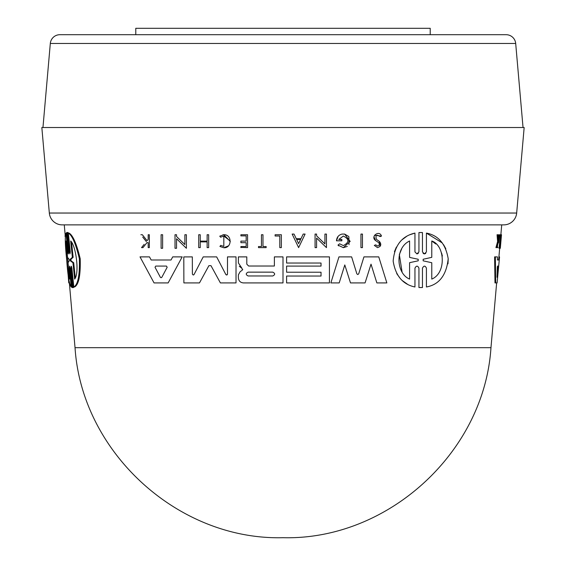<?xml version="1.0" encoding="UTF-8"?>
<svg xmlns="http://www.w3.org/2000/svg" width="566" height="566" viewBox="0 0 566 566"><rect width="100%" height="100%" fill="white"/><g stroke="black" fill="none" stroke-linecap="round" stroke-linejoin="round"><path stroke-width="0.85" d="M62.253 224.879A12.976 12.976 0 0 1 49.327 213.035L516.673 213.035A12.976 12.976 0 0 1 503.747 224.879L62.253 224.879L64.276 224.879L65.295 236.517M50.31 43.469L515.69 43.469A9.601 9.601 0 0 0 506.124 34.703L59.876 34.703A9.601 9.601 0 0 0 50.31 43.469L42.959 127.52M499.085 248.29L500.323 234.741L501.497 234.741L500.316 248.29L499.085 248.29M498.349 237.529L498.618 234.741L499.523 234.741L498.561 242.651M498.08 247.625L497.373 247.625L497.571 245.587M496.665 247.625L495.929 247.625L497.599 241.597L497.054 234.741L497.79 234.741L498.313 241.597L496.665 247.625L498.335 242.651M499.552 256.879L497.097 282.915L494.988 282.915L494.613 256.879L497.429 256.879L497.415 259.992L498.596 259.992L498.908 256.879L499.552 256.879L499.247 259.992L498.596 259.992M495.689 282.915L495.356 256.879L496.722 256.879M418.267 253.419L416.944 253.922L418.939 251.92L418.939 232.548L419.654 232.513M423.149 253.448L424.436 253.915L425.724 253.441M418.939 251.92L418.939 232.548L422.455 232.548L422.455 251.934L424.436 253.915L426.417 251.934L426.417 233.093L442.329 242.991M443.617 244.767L445.824 248.764M448.215 258.917L447.975 263.82M426.417 251.934L426.417 233.093C438.395 235.343 445.654 243.904 448.208 258.768C446.418 275.232 439.159 284.641 426.417 286.983L426.417 268.15C425.179 265.496 423.856 265.496 422.455 268.15L422.455 278.691M422.455 268.15L422.455 287.528L419.944 287.578M422.455 287.528L418.939 287.535L418.939 268.15C417.68 265.496 416.35 265.504 414.949 268.157L414.949 277.22M407.35 284.139L402.483 280.715M400.395 278.663L396.709 273.597M394.424 251.736L396.391 247.066M401.952 239.843L406.848 236.22M409.706 234.777L414.949 233.093L414.949 251.92L416.944 253.922M360.952 247.625L360.952 234.076L362.466 234.076L362.466 247.625L360.952 247.625L360.952 234.076L362.466 234.076M362.466 244.915L362.466 247.625M376.793 241.371L375.619 240.585L373.935 236.8M374.501 235.258L381.47 236.107L380.083 236.574C376.517 234.218 375.286 235.138 376.397 239.34L379.432 241.449L380.041 246.472M377.494 247.625L374.31 245.396L375.725 244.83L377.494 246.026L375.725 244.83L374.31 245.396L377.494 247.625C381.052 246.514 381.696 244.455 379.432 241.449M294.044 234.076L296.251 238.703L300.985 238.703L303.199 234.076L305.095 234.076L298.622 247.611L292.148 234.076L294.044 234.076L294.617 235.279M319.542 240.953L316.585 238.095L316.585 247.625L315.071 247.625L315.071 234.076L316.585 234.076L316.585 235.838L324.926 243.889L324.926 234.076L326.455 234.076L326.455 240.635M316.585 235.838L324.926 243.889L324.926 234.076L326.455 234.076L326.455 247.625L322.457 243.769M342.048 234.076L344.63 234.076L342.048 234.076C338.617 234.961 336.763 237.204 336.48 240.819L338.065 236.432M347.326 246.401L343.336 247.675L350.177 241.392L344.63 234.076L348.564 236.369M348.868 236.751L349.017 244.675M338.687 245.863L337.98 245.099L339.621 243.79L343.336 245.58C349.455 242.34 349.455 239.163 343.336 236.05L338.772 239.46L341.864 239.729M336.48 240.819L341.864 240.819L341.864 239.46L338.772 239.46L343.336 236.05M286.594 266.091L321.028 266.091L321.028 263.034L286.594 263.034L286.594 256.879L329.44 256.879L329.44 282.915L286.594 282.915L286.594 276.038L321.028 276.038L321.028 272.218L286.594 272.218L286.594 266.091L321.028 266.091M329.44 277.708L329.44 282.915M340.951 277.283L339.197 282.915L330.862 282.915L338.956 256.879L351.627 256.879L356.87 273.866L357.783 274.538L358.695 273.866L363.938 256.879L378.76 256.879L386.854 282.915L376.85 282.915L371.02 264.159L369.4 269.26M366.924 277.078L365.07 282.915L350.495 282.915L344.793 264.93L343.222 269.975M193.926 274.701L193.254 275.026L192.383 274.156L192.327 256.886L192.383 274.156M194.025 274.56L203.215 256.886L216.658 256.886L225.855 274.56L226.626 275.026L227.49 274.156L227.1 274.885M358.695 273.866L357.783 274.538L356.87 273.866L351.627 256.879L338.956 256.879M343.336 247.675L337.98 245.099L339.621 243.79M381.47 236.107C379.482 229.619 369.966 236.553 375.619 240.585L378.548 242.538C379.857 244.222 379.503 245.382 377.494 246.026M220.591 237.204L223.818 236.072L220.591 237.204L219.764 236.164L223.818 234.741L230.32 241.498M228.784 239.807L223.818 236.072L223.818 246.422L220.719 245.389L219.919 246.451L223.818 247.752L219.919 246.451M228.353 245.906L223.818 247.752C232.095 248.333 232.258 234.296 223.818 234.741L222.94 234.798M65.026 233.454L65.26 236.107M71.196 286.983L69.385 268.15L70.092 268.157L71.903 286.983L71.196 286.983C69.25 284.323 67.757 275.345 66.724 260.042C65.104 244.936 64.878 235.951 66.038 233.093L67.835 251.92L68.536 251.92L67.637 242.524M66.724 233.093L66.038 233.093M71.627 266.791L71.627 268.142L70.899 268.15L71.182 266.161L71.903 268.142L73.821 286.983L74.578 286.983C78.78 284.656 80.662 275.246 80.216 258.761C76.651 243.889 72.943 235.336 69.102 233.093L68.366 233.093C72.158 235.343 75.823 243.904 79.353 258.768C79.813 275.232 77.967 284.641 73.821 286.983M71.627 268.142L73.566 287.528L72.752 287.535M516.673 213.035L524.158 127.52L41.842 127.52L49.327 213.035M161.812 277.319L161.098 277.743L161.812 277.319L167.168 267.265L166.454 266.077L167.168 267.265M497.309 267.265L497.521 266.077L498.519 266.077L497.019 277.319L497.309 267.265M70.34 260.82L70.184 259.263L72.37 257.339L70.672 240.996C75.794 245.262 79.714 273.123 74.648 279.088L72.936 262.737L70.34 260.82L71.075 260.82L70.92 259.263L73.141 257.339L72.37 257.339M69.618 279.088C68.536 275.331 67.623 268.977 66.887 260.042C66.045 251.318 65.769 244.972 66.052 240.996L67.58 257.41L69.123 259.278L69.271 260.806L68.076 262.674L69.618 279.088M66.654 247.462L69.102 273.626M430.224 34.703L430.224 28.3L135.776 28.3L135.776 34.703M241.753 270.548L240.281 271.616M238.385 256.879L246.804 256.879L238.385 256.879L238.385 262.921L242 268.376L242.397 270.081L242.75 269.558M242 268.376L239.298 266.289M238.385 262.921L238.385 260.509M246.804 264.188L246.804 256.879L246.804 264.188L248.63 266.02L274.376 266.02L274.376 256.879L283 256.879L283 282.915L243.437 282.915C240.373 282.632 238.682 280.941 238.364 277.849L238.364 274.885L240.104 271.744M227.49 260.339L227.49 256.879L236.022 256.879L236.022 282.915L220.4 282.915L210.976 265.659L208.904 265.659L199.48 282.915L183.886 282.915L183.794 256.914L192.327 256.886L183.794 256.914L183.83 265.305M150.655 259.058L151.15 259.992L171.045 259.992L171.703 258.754M177.391 256.879L182.181 256.879L168.144 282.915L154.051 282.915L140.014 256.879L149.495 256.879L151.15 259.992L171.045 259.992L172.701 256.879L182.181 256.879M182.415 242.184L184.87 244.554L184.87 234.741L186.398 234.741L186.398 248.29L184.403 246.359M184.87 236.701L184.87 234.741L185.931 234.741M180.526 242.616L176.535 238.76L176.535 248.29L175.014 248.29L175.014 234.741L176.535 234.741L176.535 236.503L184.87 244.554M175.014 237.451L175.014 234.741L176.535 234.741M200.237 241.887L200.237 247.625L198.708 247.625L198.708 234.741L200.237 234.741L200.237 241.123L207.128 241.123L207.128 234.741L208.656 234.741L208.656 247.625L207.128 247.625L207.128 241.887L200.237 241.887L200.237 247.625M198.708 237.317L198.708 234.741L200.237 234.741L200.237 241.123L207.128 241.123M240.897 241.116L246.175 241.116L240.897 241.116L240.897 242.382M246.175 241.116L246.175 235.88L240.897 235.88L240.897 234.741L247.568 234.741L247.568 247.625L240.897 247.406M240.897 246.535L246.175 246.535L240.897 246.535L240.897 247.625M246.175 245.771L246.175 243.925M142.356 234.741L147.068 240.699L142.356 234.741L140.863 234.741L142.356 234.741M147.839 239.736L147.068 240.699M148.186 235.654L148.186 234.741L149.332 234.741L149.332 247.625L148.186 247.625L148.186 242.651L146.962 242.651L142.986 247.625L146.962 242.651M144.146 244.356L141.528 247.625L142.986 247.625M142.71 237.055L146.346 241.597M261.45 234.741L262.978 234.741L262.978 246.535L266.147 246.535L266.147 247.625L258.492 247.625L258.492 246.535L261.45 246.535L261.45 234.741L262.978 234.741L262.978 246.535L266.147 246.535M275.111 234.741L281.352 234.741L275.111 234.741L275.111 235.76M161.105 237.451L161.105 234.741L162.626 234.741L162.626 248.29L161.105 248.29L161.105 234.741L162.187 234.741M68.104 232.548L66.668 232.548L68.104 232.548L70.021 251.934L69.293 251.934L69.958 253.915L70.262 251.934L68.366 233.093M203.215 256.886L216.658 256.886M208.904 265.659L210.976 265.659M227.49 274.156L227.49 256.879L236.022 256.879L236.022 282.915M226.626 275.026L225.855 274.56M363.938 256.879L378.76 256.879M344.793 264.93L339.197 282.915M371.02 264.159L365.07 282.915M274.376 256.879L283 256.879M248.63 266.02L274.376 266.02M286.594 276.038L321.028 276.038M286.594 256.879L329.44 256.879M140.014 256.879L149.495 256.879M186.398 234.741L186.398 248.29L176.535 238.76L176.535 248.29M315.071 247.625L315.071 234.076L316.585 234.076M326.455 247.625L316.585 238.095M296.251 238.703L300.985 238.703M208.656 234.741L208.656 247.625M240.897 242.694L246.175 242.694L246.175 246.535M240.897 234.741L247.568 234.741L247.568 247.625M148.186 239.305L148.186 234.741L149.332 234.741L149.332 247.625M258.492 246.535L261.45 246.535M275.111 236.015L279.795 236.015L279.795 247.625L281.352 247.625L281.352 234.741M162.626 234.741L162.626 248.29M414.949 268.157L414.949 286.983C402.773 284.443 395.514 275.805 393.158 261.06C394.559 245.446 401.825 236.121 414.949 233.093M418.939 287.535L418.939 268.15M426.417 286.983L426.417 268.15M497.415 259.992L499.247 259.992M498.462 239.305L498.887 239.305L498.54 240.699L497.79 234.741M497.599 241.597L498.313 241.597M498.887 239.305L499.325 234.741M499.757 248.29L500.995 234.741L499.877 248.29M68.054 273.916L68.748 282.915L69.356 282.915M65.288 236.574L64.956 236.107M68.366 253.922L66.668 232.548M68.55 251.92C68.536 254.573 68.302 254.573 67.835 251.92M69.385 268.15L69.547 266.154L70.134 268.15L72.031 287.535L72.837 287.528L72.031 287.535M73.566 287.528L72.837 287.528L70.899 268.15M67.375 232.548L69.293 251.934M248.113 275.967C245.651 274.68 245.651 273.399 248.113 272.14L272.784 272.14C275.253 273.413 275.253 274.694 272.784 275.967L248.113 275.967L272.784 275.967M155.027 267.265L160.383 277.319L161.098 277.743L160.383 277.319L155.027 267.265L155.742 266.077L166.454 266.077M298.622 243.649L296.626 239.489L300.61 239.489L298.622 243.649L296.626 239.489M423.17 259.263L431.78 257.339L431.78 240.996C445.025 245.262 446.468 273.123 431.78 279.088L431.78 262.737L423.17 260.82L423.17 259.263L431.78 257.339M409.6 279.088C396.108 273.619 394.785 247.823 409.6 240.996L409.6 257.41L418.217 259.278L418.217 260.806L409.6 262.674L409.6 279.088M431.78 262.737L423.17 260.82M431.78 271.475L431.78 279.088M442.357 256.03L441.6 253.08M435.792 243.988L431.78 240.996M418.217 259.278L409.6 257.41L409.6 253.214M409.6 244.279L409.6 240.996M401.655 248.927L399.384 254.41M399.341 254.573L402.037 271.772M409.6 265.956L409.6 262.674L418.217 260.806M497.189 272.097L497.521 266.077M71.599 242.588L73.141 257.339M72.936 262.737L73.707 262.737L71.075 260.82M73.707 262.737L75.264 277.588M490.97 347.673L75.03 347.673C81.737 452.354 178.12 540.431 283 537.7L283.715 537.7L283 537.7C387.88 540.431 484.263 452.354 490.97 347.673L496.644 282.915M497.79 267.265L498.455 267.265M70.184 259.263L70.92 259.263M498.922 256.879L499.672 248.29M500.86 234.741L501.724 224.879M515.69 43.469L523.041 127.52M282.285 537.7L283 537.7L282.285 537.7M75.03 347.673L69.285 282.123M67.722 232.492L67 232.492M73.148 287.585L72.42 287.585"/></g></svg>
